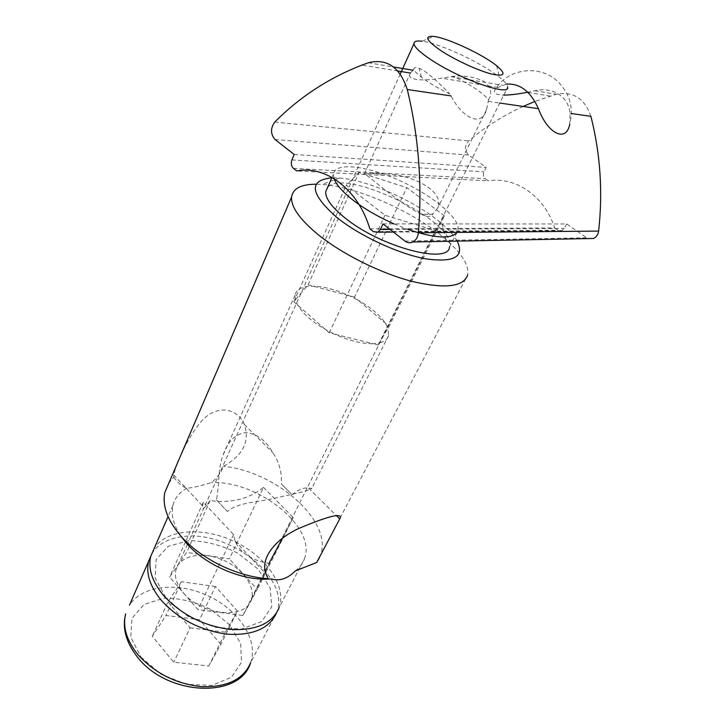 <?xml version="1.0" encoding="UTF-8"?>
<svg xmlns="http://www.w3.org/2000/svg" width="725" height="725" viewBox="0 0 725 725"><rect width="100%" height="100%" fill="white"/><g stroke="black" fill="none" stroke-linecap="round" stroke-linejoin="round"><path stroke-width="0.54" stroke-dasharray="3.62 2.72" d="M411.066 77.838C409.308 76.478 409.036 74.874 410.259 73.035L413.803 69.654C415.062 71.739 417.618 74.267 421.47 77.258C428.819 82.858 438.272 88.414 449.817 93.933L451.022 95.918C462.514 118.32 481.663 127.546 486.566 109.638L488.55 99.669C482.75 92.718 470.996 84.934 453.297 76.324L441.489 78.173C426.644 80.566 416.503 80.457 411.066 77.838M367.321 173.393C364.902 173.239 363.905 173.42 364.34 173.955C365.962 173.511 400.236 204.341 420.437 213.657C426.001 214.682 430.224 214.736 433.097 213.812L437.882 207.776C445.277 189.216 406.281 172.305 380.299 174.082L374.617 173.184L367.321 173.393L380.299 174.082M527.238 92.283L534.796 90.725C543.65 88.794 551.544 89.9 558.486 94.051C565.237 98.528 569.116 104.953 570.113 113.327L569.723 124.192C573.828 107.871 569.877 93.688 557.878 81.644C539.88 64.063 507.391 68.25 495.012 89.864C492.864 93.108 495.773 94.857 503.739 95.111M590.911 116.363C584.685 98.392 573.103 91.042 556.147 94.313L534.896 101.455M506.422 84.118L497.912 87.462L495.012 89.864M523.078 106.448C503.177 115.61 485.043 127.083 468.676 140.886C464.462 145.915 464.453 150.655 468.649 155.087L486.221 167.43L483.983 171.843C482.841 174.653 483.276 176.954 485.279 178.74L488.242 180.842L296.697 170.946M383.008 223.916L566.732 223.98L587.839 238.588M488.55 99.669C492.547 93.697 491.079 87.634 484.137 81.499C474.748 76.932 464.471 75.201 453.297 76.324M413.803 69.654C413.495 67.606 415.28 67.153 419.159 68.313C426.916 71.059 441.289 85.215 449.817 93.933M294.196 154.479L486.221 167.43M369.868 228.846L554.67 227.958C544.665 196.094 515.393 176.275 488.242 180.842M420.437 213.657C426.508 217.4 430.732 217.446 433.097 213.812M554.67 227.958L557.869 230.233L561.857 230.668L564.222 228.484L566.732 223.98M242.92 615.48L269.002 563.334C254.285 560.914 243.727 554.978 237.338 545.508L234.972 540.759L233.532 534.57L203.353 502.217L202.067 507.554C202.239 510.192 204.921 507.862 210.114 500.585C231.067 503.458 248.865 499.045 263.528 487.363L229.345 558.875L186.588 552.405L169.605 577.055L197.934 609.634L242.92 615.48L257.321 589.407L229.345 558.875M263.528 487.363L293.253 517.65L282.668 537.977M173.846 477.177C177.589 482.768 181.912 486.457 186.823 488.233C192.143 487.898 200.336 486.004 211.401 482.551C216.757 478.437 220.79 473.017 223.508 466.302C243.056 455.318 250.007 441.389 244.37 424.515C237.338 407.559 215.787 404.115 200.861 421.887C186.488 438.788 175.16 466.864 173.737 474.948L173.846 477.177L168.988 482.759M292.048 494.677C298.745 489.42 304.292 487.245 308.669 488.161L311.786 488.333C312.194 489.574 301.165 492.538 278.699 497.25C259.423 502.488 238.453 501.691 227.442 511.524L216.422 499.842C219.476 485.496 217.718 468.35 223.146 454.947C227.795 441.099 235.598 433.632 246.536 432.535C257.357 434.048 266.138 440.791 272.89 452.744C279.324 462.45 282.097 472.8 281.209 483.793L292.048 494.677L281.209 483.793M319.589 557.443L320.396 555.413C333.464 521.619 276.288 471.513 223.508 466.302M340.034 518.022L467.661 274.956C469.211 265.423 461.997 253.632 446.02 239.594C415.479 212.606 357.951 186.814 322.136 184.449L316.209 184.213M457.194 241.108C454.149 235.734 449.065 229.979 441.924 223.826C416.685 201.749 368.49 180.09 339.345 178.006L331.842 177.815M457.076 232.408L449.582 246.654C456.922 221.714 343.732 166.75 327.555 187.494M394.047 223.916L407.658 229.345M458.082 229.997C460.339 218.225 432.118 195.061 399.294 180.407C366.506 165.554 334.587 161.838 333.4 174.29L334.044 178.658M444.443 215.796L406.825 187.639L359.093 172.441L346.296 185.228L384.975 215.225L435.435 230.568L444.443 215.796L389.098 326.304L358.123 300.232L349.55 295.845C336.237 289.755 324.111 286.52 313.164 286.148L306.603 286.547C299.905 287.635 296.081 290.471 295.129 295.057L295.374 299.806L297.522 304.971L302.425 311.696C308.034 317.949 315.665 323.848 325.317 329.386L334.587 334.143L373.013 343.722L379.411 342.916L387.966 328.244L385.292 323.096C379.755 315.013 370.702 307.391 358.123 300.232L354.471 297.15L406.825 187.639M354.471 297.15L308.089 284.789L293.779 301.691L329.213 332.802L334.587 334.143C349.151 340.705 361.956 343.895 373.013 343.722L378.196 345.009L379.411 342.916C384.612 341.611 387.694 339.119 388.654 335.458L387.966 328.244L389.098 326.304M166.514 598.696L188.002 616.404L215.035 627.333L241.507 629.082L261.689 621.57L271.721 606.825L270.235 588.138L258.145 569.179L238.017 553.302C221.678 545.137 205.248 540.913 188.718 540.614L168.227 546.297L156.074 559.591L155.213 578.269L166.514 598.696M216.422 499.842L227.442 511.524M295.356 570.892C299.778 567.53 302.814 563.452 304.482 558.667L279.179 607.559C286.837 585.927 265.867 556.392 234.809 541.693C203.879 526.749 167.076 528.715 154.38 548.009M186.823 488.233C179.447 492.284 174.807 498.039 172.922 505.488C170.81 514.777 173.474 524.991 180.906 536.128M304.482 558.667C316.816 527.057 257.737 480.403 211.401 482.551M268.685 579.121L271.277 578.958M293.253 517.65L262.93 578.206M262.468 579.13L257.321 589.407M210.114 500.585L186.588 552.405M203.353 502.217L185.754 541.24M185.41 542.01L169.605 577.055M233.532 534.57L197.934 609.634M308.089 284.789L359.093 172.441M293.779 301.691L346.296 185.228M329.213 332.802L384.975 215.225M378.196 345.009L435.435 230.568M276.397 613.187L276.778 612.19C290.779 577.417 227.478 528.933 181.495 536.79M181.377 536.808C168.037 538.702 158.34 544.031 152.286 552.803M220.898 644.344L199.602 619.721L165.971 615.489L152.295 636.287L173.764 662.215L208.764 666.012L220.898 644.344L237.401 611.066L215.47 586.498L199.602 619.721M183.697 593.159C202.23 616.033 246.554 619.485 251.358 599.484C255.934 586.036 241.588 567.331 221.488 559.392C201.459 551.236 179.746 555.595 176.012 569.524C174.181 576.973 176.737 584.848 183.697 593.159M251.358 599.484L507.681 87.227C507.618 84.943 504.899 81.635 499.516 77.303C482.288 63.111 439.341 43.065 421.995 41.216L433.867 36.431M215.47 586.498L181.44 581.74L165.971 615.489M181.44 581.74L167.955 601.949L152.295 636.287M167.955 601.949L190.086 627.832L173.764 662.215M190.086 627.832L225.52 632.173L208.764 666.012M225.52 632.173L237.401 611.066M534.796 90.725L556.147 94.313M570.113 113.327L571.409 113.517M451.131 76.651L502.334 85.26M274.73 122.09L468.676 140.886M368.391 62.74L393.521 66.963M488.405 101.382L499.77 103.041M404.976 241.09L586.389 237.791M293.471 168.39L485.279 178.74M291.903 159.926L483.983 171.843M275.065 139.526L468.649 155.087M373.42 231.656L557.869 230.233M390.077 229.444L564.222 228.484M141.012 657.14L161.068 674.232L186.597 684.382L211.863 685.397L231.429 677.322L241.516 662.269L240.682 643.555L229.644 624.85L210.767 609.453C195.297 601.723 179.637 597.962 163.778 598.161L143.985 604.514L132.013 618.244L130.736 637.021L141.012 657.14M276.778 612.19L250.596 662.777C258.816 640.284 239.042 610.414 208.845 596.168C178.776 581.677 142.462 584.848 129.467 605.139M410.722 72.382L364.34 173.955M486.566 109.638L437.873 207.776M550.23 96.072L527.945 92.401M497.912 87.462L441.489 78.173M397.844 70.987L361.938 65.078M561.857 230.668L393.439 232.072M421.47 77.258L419.159 68.313M374.617 173.184L373.212 173.71M173.737 474.948L202.338 505.688M234.972 540.759L266.12 574.245M244.37 424.515L272.89 452.744M308.669 488.161L336.337 515.548M339.626 518.792L320.396 555.413M339.345 178.006L322.136 184.449M441.924 223.826L446.02 239.594M333.4 174.29L332.005 177.444M295.129 295.057L223.146 454.947M388.654 335.458L311.786 488.333M172.922 505.488L168.064 516.626M400.254 73.986L187.893 543.279M187.431 544.294L176.012 569.524M496.652 65.73L499.516 77.303"/><path stroke-width="1.09" d="M503.739 95.111C510.373 95.038 518.212 94.105 527.238 92.283L527.945 92.401M534.896 101.455L523.078 106.448M368.391 62.74L361.938 65.078C328.588 78.092 299.516 97.096 274.73 122.09C270.362 128.325 270.47 134.143 275.065 139.526L294.196 154.479L291.903 159.926C290.743 163.397 291.269 166.215 293.471 168.39L296.697 170.946C325.733 165.083 358.159 189.316 369.868 228.846L373.42 231.656L377.816 232.199L380.353 229.499L383.008 223.916L404.976 241.09C407.477 242.938 410.096 243.228 412.833 241.969C416.023 240.193 417.872 237.129 418.379 232.77C422.331 184.032 418.633 136.282 407.269 89.519C399.937 67.144 386.978 58.217 368.391 62.74M569.723 124.192C566.279 143.151 547.393 133.5 538.457 108.696C530.637 91.404 519.961 83.212 506.422 84.118M587.839 238.588L593.476 238.48C596.385 237.048 598.098 234.583 598.623 231.085C602.964 192.052 600.391 153.809 590.911 116.363L571.409 113.517M268.178 578.704L266.12 574.254C258.943 556.492 279.343 535.684 303.585 526.477C328.244 516.327 343.741 512.049 339.735 518.91L316.68 562.5L295.356 570.892C287.608 578.695 279.587 581.387 271.277 578.958C268.042 579.193 266.999 579.112 268.178 578.704C237.809 576.864 201.151 559.12 181.395 536.672C167.566 520.686 162.056 505.923 164.865 492.384L168.988 482.759M282.668 537.977L269.002 563.334M316.68 562.5L319.589 557.443M316.209 184.213C301.12 184.222 292.909 188.509 291.577 197.073C290.906 206.643 299.38 218.85 316.997 233.713C340.904 253.406 379.592 272.89 411.456 281.264C444.815 289.103 463.547 287 467.661 274.956M331.842 177.815C308.306 180.298 309.938 193.493 336.753 217.4C359.854 236.015 398.759 254.04 426.064 258.888C454.267 262.695 464.643 256.768 457.194 241.108M327.555 187.494L325.733 191.599C325.271 198.288 331.497 206.906 344.42 217.455C380.027 247.007 449.228 265.178 449.582 246.654M334.044 178.658C336.173 184.639 342.336 191.663 352.513 199.728C364.149 208.718 377.997 216.784 394.047 223.916M407.658 229.345C434.538 238.335 451.004 239.359 457.076 232.408M154.38 548.009L150.709 556.428C147.9 568.645 152.177 581.658 163.533 595.47C181.259 614.637 203.544 625.956 230.369 629.436C256.206 630.732 272.473 623.437 279.179 607.559M180.906 536.128L186.923 543.741C205.565 565.056 241.815 580.671 268.685 579.121M262.93 578.206L262.468 579.13M185.754 541.24L185.41 542.01M152.286 552.803L148.598 561.259C145.77 573.511 150.012 586.552 161.322 600.373C178.722 619.295 200.662 630.569 227.161 634.176C252.744 635.671 269.156 628.675 276.397 613.187M421.995 41.216C416.612 40.555 413.939 41.379 413.975 43.672C414.392 47.053 419.902 52.3 430.496 59.414C459.124 78.844 509.775 96.724 507.681 87.227M441.181 50.813C455.382 60.112 478.029 70.543 491.351 73.968C504.845 76.904 506.612 74.158 496.652 65.73C482.732 54.411 447.651 38.008 433.867 36.431C423.726 35.661 426.164 40.455 441.181 50.813M393.521 66.963L412.969 70.234M407.269 89.519L451.022 95.918M418.379 232.77L598.623 231.085M499.77 103.041L538.457 108.696M380.353 229.499L390.077 229.444M137.188 653.742C154.072 672.918 175.64 683.902 201.903 686.702C227.269 687.291 243.5 679.316 250.596 662.777C239.812 699.408 166.125 695.982 136.708 656.089C125.824 641.734 122.135 627.687 125.633 613.93C122.552 626.599 126.404 639.876 137.188 653.742M129.467 605.139L148.598 561.259M410.259 73.035L397.844 70.987M593.476 238.48L412.833 241.969M393.439 232.072L377.816 232.199M336.337 515.548L339.735 518.91M291.577 197.073L164.865 492.384M340.034 518.022L339.626 518.792M332.005 177.444L325.733 191.599M168.064 516.626L150.709 556.428M413.975 43.672L400.254 73.986M187.893 543.279L187.431 544.294"/></g></svg>
